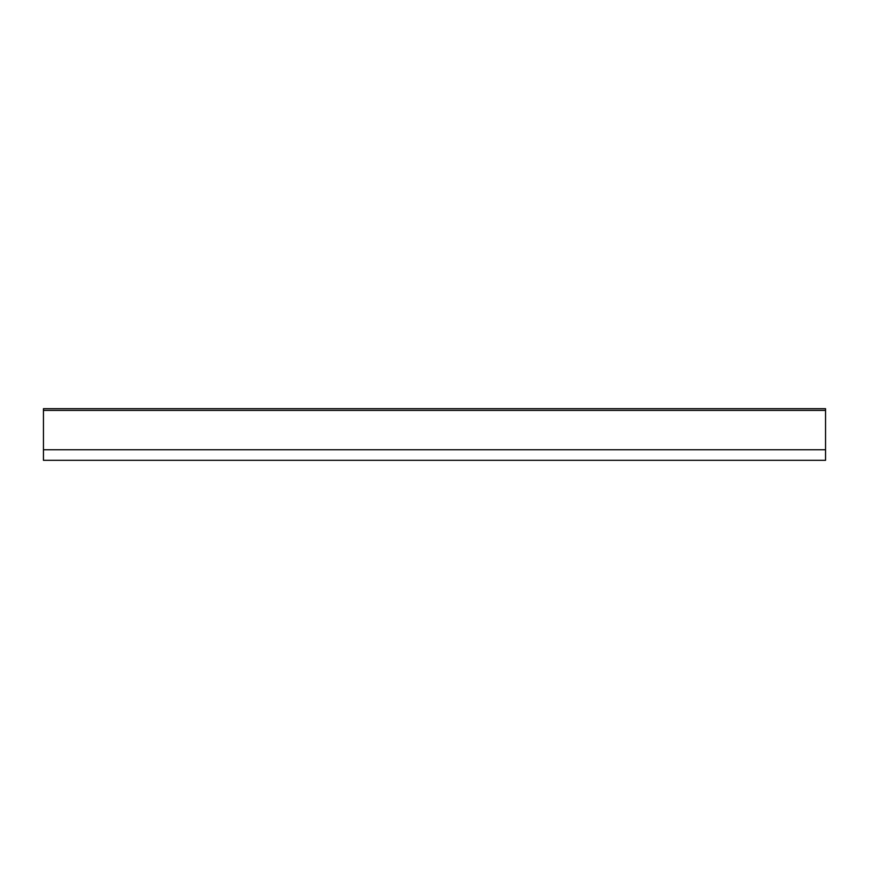 <?xml version="1.0" encoding="UTF-8"?>
<svg xmlns="http://www.w3.org/2000/svg" width="869" height="869" viewBox="0 0 869 869"><rect width="100%" height="100%" fill="white"/><g stroke="black" fill="none" stroke-linecap="round" stroke-linejoin="round"><path stroke-width="1.3" d="M825.55 449.751L43.45 449.751L43.45 460.309L825.55 460.309L825.55 408.691L43.45 408.691L43.45 410.385L825.55 410.385M43.45 449.751L43.45 410.385"/></g></svg>
